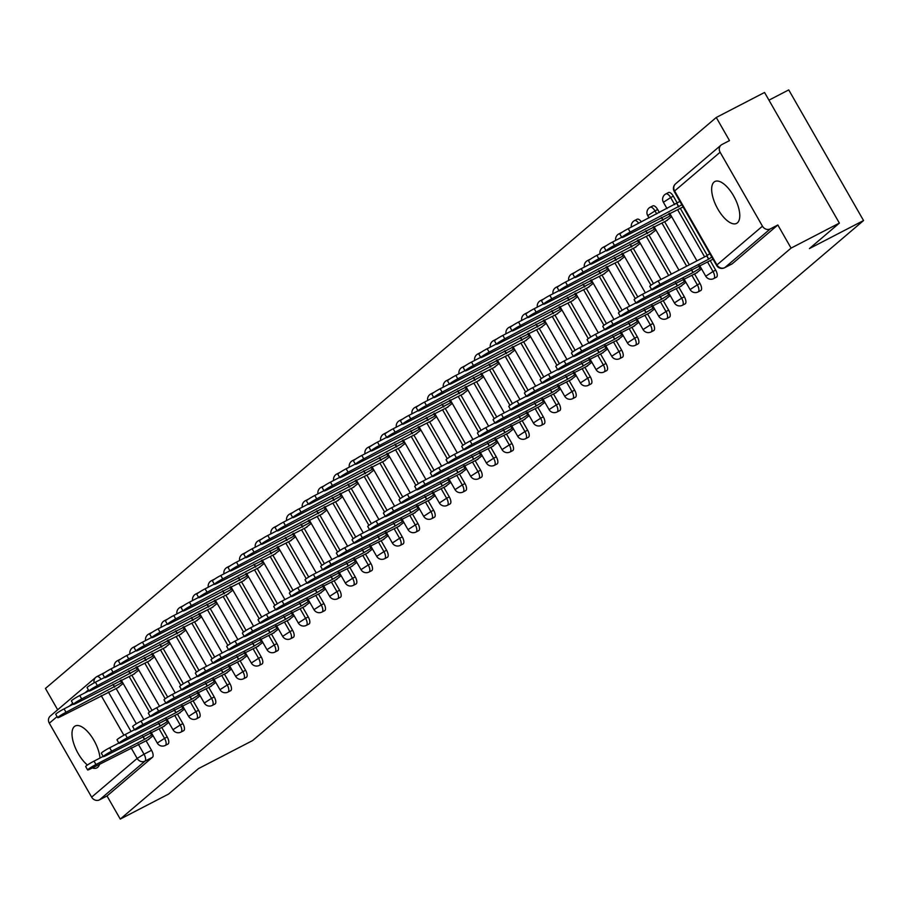 <?xml version="1.0" encoding="UTF-8"?>
<svg xmlns="http://www.w3.org/2000/svg" width="909" height="909" viewBox="0 0 909 909"><rect width="100%" height="100%" fill="white"/><g stroke="black" fill="none" stroke-linecap="round" stroke-linejoin="round"><path stroke-width="1.36" d="M714.042 182.084A23.577 10.079 -117.4 0 0 717.315 208.116A23.577 10.079 -117.4 0 0 736.563 223.398A23.577 10.079 -117.4 0 0 737.392 222.841A23.577 10.079 -117.4 0 0 734.12 196.798A23.577 10.079 -117.4 0 0 714.872 181.527A23.577 10.079 -117.4 0 0 714.042 182.084M100.013 758.026A23.577 10.079 -117.4 0 0 90.002 734.427A23.577 10.079 -117.4 0 0 75.208 725.996A23.577 10.079 -117.4 0 0 74.379 726.552A23.577 10.079 -117.4 0 0 73.981 744.255A23.577 10.079 -117.4 0 0 87.412 765.026M92.332 767.946A23.577 10.079 -117.4 0 0 96.899 767.866A23.577 10.079 -117.4 0 0 97.718 767.31A23.577 10.079 -117.4 0 0 99.592 764.185M716.201 277.29A6.045 2.579 -117.4 0 0 716.44 277.2A6.045 2.579 -117.4 0 0 716.656 277.063A6.045 2.579 -117.4 0 0 715.667 270.121L713.008 271.507A6.045 2.579 62.6 0 1 713.985 278.449A6.045 2.579 62.6 0 1 713.77 278.586L716.44 277.2M700.532 290.63A6.045 2.579 -117.4 0 0 700.771 290.539A6.045 2.579 -117.4 0 0 700.987 290.403A6.045 2.579 -117.4 0 0 699.998 283.46L697.328 284.847A6.045 2.579 62.6 0 1 698.317 291.778A6.045 2.579 62.6 0 1 698.101 291.925L700.771 290.539M684.863 303.97A6.045 2.579 -117.4 0 0 685.102 303.879A6.045 2.579 -117.4 0 0 685.318 303.742A6.045 2.579 -117.4 0 0 684.329 296.8L681.659 298.186A6.045 2.579 62.6 0 1 682.648 305.117A6.045 2.579 62.6 0 1 682.432 305.265L685.102 303.879M669.194 317.309A6.045 2.579 -117.4 0 0 669.433 317.218A6.045 2.579 -117.4 0 0 669.649 317.071A6.045 2.579 -117.4 0 0 668.66 310.139L665.99 311.526A6.045 2.579 62.6 0 1 666.979 318.457A6.045 2.579 62.6 0 1 666.763 318.604L669.433 317.218M653.526 330.649A6.045 2.579 -117.4 0 0 653.764 330.558A6.045 2.579 -117.4 0 0 653.98 330.41A6.045 2.579 -117.4 0 0 652.992 323.479L650.321 324.865A6.045 2.579 62.6 0 1 651.31 331.796A6.045 2.579 62.6 0 1 651.094 331.944L653.764 330.558M637.857 343.988A6.045 2.579 -117.4 0 0 638.095 343.897A6.045 2.579 -117.4 0 0 638.3 343.75A6.045 2.579 -117.4 0 0 637.323 336.819L634.652 338.205A6.045 2.579 62.6 0 1 635.641 345.136A6.045 2.579 62.6 0 1 635.425 345.272L638.095 343.897M622.188 357.328A6.045 2.579 -117.4 0 0 622.426 357.237A6.045 2.579 -117.4 0 0 622.631 357.089A6.045 2.579 -117.4 0 0 621.654 350.158L618.984 351.533A6.045 2.579 62.6 0 1 619.961 358.476A6.045 2.579 62.6 0 1 619.756 358.612L622.426 357.237M606.519 370.667A6.045 2.579 -117.4 0 0 606.757 370.577A6.045 2.579 -117.4 0 0 606.962 370.429A6.045 2.579 -117.4 0 0 605.985 363.498L603.315 364.873A6.045 2.579 62.6 0 1 604.292 371.815A6.045 2.579 62.6 0 1 604.087 371.951L606.757 370.577M590.839 383.996A6.045 2.579 -117.4 0 0 591.077 383.905A6.045 2.579 -117.4 0 0 591.293 383.768A6.045 2.579 -117.4 0 0 590.316 376.826L587.646 378.212A6.045 2.579 62.6 0 1 588.623 385.155A6.045 2.579 62.6 0 1 588.407 385.291L591.077 383.905M575.17 397.335A6.045 2.579 -117.4 0 0 575.408 397.244A6.045 2.579 -117.4 0 0 575.624 397.108A6.045 2.579 -117.4 0 0 574.636 390.166L571.966 391.552A6.045 2.579 62.6 0 1 572.954 398.483A6.045 2.579 62.6 0 1 572.738 398.631L575.408 397.244M559.501 410.675A6.045 2.579 -117.4 0 0 559.739 410.584A6.045 2.579 -117.4 0 0 559.955 410.448A6.045 2.579 -117.4 0 0 558.967 403.505L556.297 404.891A6.045 2.579 62.6 0 1 557.285 411.822A6.045 2.579 62.6 0 1 557.069 411.97L559.739 410.584M543.832 424.014A6.045 2.579 -117.4 0 0 544.071 423.924A6.045 2.579 -117.4 0 0 544.286 423.776A6.045 2.579 -117.4 0 0 543.298 416.845L540.628 418.231A6.045 2.579 62.6 0 1 541.616 425.162A6.045 2.579 62.6 0 1 541.4 425.31L544.071 423.924M528.163 437.354A6.045 2.579 -117.4 0 0 528.402 437.263A6.045 2.579 -117.4 0 0 528.618 437.115A6.045 2.579 -117.4 0 0 527.629 430.184L524.959 431.57A6.045 2.579 62.6 0 1 525.947 438.502A6.045 2.579 62.6 0 1 525.732 438.649L528.402 437.263M512.494 450.694A6.045 2.579 -117.4 0 0 512.733 450.603A6.045 2.579 -117.4 0 0 512.937 450.455A6.045 2.579 -117.4 0 0 511.96 443.524L509.29 444.91A6.045 2.579 62.6 0 1 510.279 451.841A6.045 2.579 62.6 0 1 510.063 451.978L512.733 450.603M496.825 464.033A6.045 2.579 -117.4 0 0 497.064 463.942A6.045 2.579 -117.4 0 0 497.268 463.795A6.045 2.579 -117.4 0 0 496.291 456.863L493.621 458.238A6.045 2.579 62.6 0 1 494.598 465.181A6.045 2.579 62.6 0 1 494.394 465.317L497.064 463.942M481.156 477.373A6.045 2.579 -117.4 0 0 481.395 477.282A6.045 2.579 -117.4 0 0 481.6 477.134A6.045 2.579 -117.4 0 0 480.622 470.203L477.952 471.578A6.045 2.579 62.6 0 1 478.929 478.52A6.045 2.579 62.6 0 1 478.725 478.657L481.395 477.282M465.476 490.701A6.045 2.579 -117.4 0 0 465.715 490.61A6.045 2.579 -117.4 0 0 465.931 490.474A6.045 2.579 -117.4 0 0 464.953 483.531L462.283 484.917A6.045 2.579 62.6 0 1 463.26 491.86A6.045 2.579 62.6 0 1 463.056 491.996L465.715 490.61M449.807 504.041A6.045 2.579 -117.4 0 0 450.046 503.95A6.045 2.579 -117.4 0 0 450.262 503.813A6.045 2.579 -117.4 0 0 449.273 496.871L446.614 498.257A6.045 2.579 62.6 0 1 447.592 505.188A6.045 2.579 62.6 0 1 447.376 505.336L450.046 503.95M434.138 517.38A6.045 2.579 -117.4 0 0 434.377 517.289A6.045 2.579 -117.4 0 0 434.593 517.153A6.045 2.579 -117.4 0 0 433.604 510.21L430.934 511.597A6.045 2.579 62.6 0 1 431.923 518.528A6.045 2.579 62.6 0 1 431.707 518.675L434.377 517.289M418.47 530.72A6.045 2.579 -117.4 0 0 418.708 530.629A6.045 2.579 -117.4 0 0 418.924 530.481A6.045 2.579 -117.4 0 0 417.935 523.55L415.265 524.936A6.045 2.579 62.6 0 1 416.254 531.867A6.045 2.579 62.6 0 1 416.038 532.015L418.708 530.629M402.801 544.059A6.045 2.579 -117.4 0 0 403.039 543.968A6.045 2.579 -117.4 0 0 403.255 543.821A6.045 2.579 -117.4 0 0 402.267 536.889L399.596 538.276A6.045 2.579 62.6 0 1 400.585 545.207A6.045 2.579 62.6 0 1 400.369 545.355L403.039 543.968M387.132 557.399A6.045 2.579 -117.4 0 0 387.37 557.308A6.045 2.579 -117.4 0 0 387.586 557.16A6.045 2.579 -117.4 0 0 386.598 550.229L383.928 551.615A6.045 2.579 62.6 0 1 384.916 558.546A6.045 2.579 62.6 0 1 384.7 558.683L387.37 557.308M371.463 570.738A6.045 2.579 -117.4 0 0 371.701 570.647A6.045 2.579 -117.4 0 0 371.906 570.5A6.045 2.579 -117.4 0 0 370.929 563.569L368.259 564.943A6.045 2.579 62.6 0 1 369.236 571.886A6.045 2.579 62.6 0 1 369.031 572.022L371.701 570.647M355.794 584.067A6.045 2.579 -117.4 0 0 356.033 583.987A6.045 2.579 -117.4 0 0 356.237 583.839A6.045 2.579 -117.4 0 0 355.26 576.908L352.59 578.283A6.045 2.579 62.6 0 1 353.567 585.226A6.045 2.579 62.6 0 1 353.362 585.362L356.033 583.987M340.114 597.406A6.045 2.579 -117.4 0 0 340.364 597.315A6.045 2.579 -117.4 0 0 340.568 597.179A6.045 2.579 -117.4 0 0 339.591 590.236L336.921 591.623A6.045 2.579 62.6 0 1 337.898 598.565A6.045 2.579 62.6 0 1 337.693 598.701L340.364 597.315M324.445 610.746A6.045 2.579 -117.4 0 0 324.683 610.655A6.045 2.579 -117.4 0 0 324.899 610.518A6.045 2.579 -117.4 0 0 323.911 603.576L321.252 604.962A6.045 2.579 62.6 0 1 322.229 611.893A6.045 2.579 62.6 0 1 322.013 612.041L324.683 610.655M308.776 624.085A6.045 2.579 -117.4 0 0 309.015 623.994A6.045 2.579 -117.4 0 0 309.23 623.858A6.045 2.579 -117.4 0 0 308.242 616.916L305.572 618.302A6.045 2.579 62.6 0 1 306.56 625.233A6.045 2.579 62.6 0 1 306.344 625.381L309.015 623.994M293.107 637.425A6.045 2.579 -117.4 0 0 293.346 637.334A6.045 2.579 -117.4 0 0 293.562 637.186A6.045 2.579 -117.4 0 0 292.573 630.255L289.903 631.641A6.045 2.579 62.6 0 1 290.891 638.572A6.045 2.579 62.6 0 1 290.675 638.72L293.346 637.334M277.438 650.764A6.045 2.579 -117.4 0 0 277.677 650.674A6.045 2.579 -117.4 0 0 277.893 650.526A6.045 2.579 -117.4 0 0 276.904 643.595L274.234 644.981A6.045 2.579 62.6 0 1 275.222 651.912A6.045 2.579 62.6 0 1 275.007 652.06L277.677 650.674M261.769 664.104A6.045 2.579 -117.4 0 0 262.008 664.013A6.045 2.579 -117.4 0 0 262.224 663.865A6.045 2.579 -117.4 0 0 261.235 656.934L258.565 658.309A6.045 2.579 62.6 0 1 259.554 665.252A6.045 2.579 62.6 0 1 259.338 665.388L262.008 664.013M246.1 677.444A6.045 2.579 -117.4 0 0 246.339 677.353A6.045 2.579 -117.4 0 0 246.544 677.205A6.045 2.579 -117.4 0 0 245.566 670.274L242.896 671.649A6.045 2.579 62.6 0 1 243.885 678.591A6.045 2.579 62.6 0 1 243.669 678.728L246.339 677.353M230.431 690.772A6.045 2.579 -117.4 0 0 230.67 690.692A6.045 2.579 -117.4 0 0 230.875 690.545A6.045 2.579 -117.4 0 0 229.897 683.613L227.227 684.988A6.045 2.579 62.6 0 1 228.204 691.931A6.045 2.579 62.6 0 1 228 692.067L230.67 690.692M214.763 704.111A6.045 2.579 -117.4 0 0 215.001 704.02A6.045 2.579 -117.4 0 0 215.206 703.884A6.045 2.579 -117.4 0 0 214.229 696.942L211.558 698.328A6.045 2.579 62.6 0 1 212.536 705.27A6.045 2.579 62.6 0 1 212.331 705.407L215.001 704.02M199.082 717.451A6.045 2.579 -117.4 0 0 199.321 717.36A6.045 2.579 -117.4 0 0 199.537 717.224A6.045 2.579 -117.4 0 0 198.56 710.281L195.889 711.667A6.045 2.579 62.6 0 1 196.867 718.599A6.045 2.579 62.6 0 1 196.651 718.746L199.321 717.36M183.413 730.791A6.045 2.579 -117.4 0 0 183.652 730.7A6.045 2.579 -117.4 0 0 183.868 730.563A6.045 2.579 -117.4 0 0 182.879 723.621L180.209 725.007A6.045 2.579 62.6 0 1 181.198 731.938A6.045 2.579 62.6 0 1 180.982 732.086L183.652 730.7M167.745 744.13A6.045 2.579 -117.4 0 0 167.983 744.039A6.045 2.579 -117.4 0 0 168.199 743.892A6.045 2.579 -117.4 0 0 167.211 736.96L164.54 738.347A6.045 2.579 62.6 0 1 165.529 745.278A6.045 2.579 62.6 0 1 165.313 745.425L167.983 744.039M839.371 223.103L809.43 248.577L863.55 220.546L252.611 740.562L198.492 768.594L168.563 794.08L120.261 819.089L791.069 248.112L839.371 223.103L764.549 92.468L716.258 117.477L45.45 688.454L57.665 709.781M768.957 100.16L788.739 89.911L863.55 220.546M716.258 117.477L729.495 140.6L721.973 144.497A6.045 5.443 49.6 0 0 721.053 145.122A6.045 5.443 49.6 0 0 720.11 152.235L762.458 226.182A6.045 5.443 49.6 0 0 770.309 228.886L724.803 267.621A6.045 2.579 62.6 0 1 724.587 267.757A6.045 2.579 62.6 0 1 724.2 267.882M791.069 248.112L777.831 224.989L770.309 228.886M116.182 688.556L136.35 723.769M146.11 740.801L151.542 750.3L144.02 754.197A6.045 2.579 62.6 0 1 145.008 761.128L99.501 799.863A6.045 5.443 -130.4 0 1 91.65 797.148L49.313 723.212A6.045 5.443 -130.4 0 1 50.245 716.099L95.752 677.364A6.045 5.443 -130.4 0 1 96.672 676.739A6.045 2.579 62.6 0 1 96.888 676.603A6.045 2.579 62.6 0 1 101.058 679.284M99.501 799.863L107.023 795.966L120.261 819.089M133.35 674.433L138.85 670.16M163.279 726.689L168.779 722.416M149.019 661.104L154.519 656.821M178.948 713.349L184.447 709.077M164.688 647.765L170.188 643.481M194.617 700.021L200.116 695.737M180.357 634.425L185.856 630.153M210.286 686.681L215.785 682.398M196.026 621.086L201.537 616.813M225.955 673.342L231.454 669.069M211.695 607.746L217.206 603.474M241.624 660.002L247.123 655.73M227.375 594.406L232.874 590.134M257.292 646.663L262.803 642.39M243.044 581.067L248.543 576.795M272.961 633.323L278.472 629.051M258.713 567.727L264.212 563.455M288.642 619.983L294.141 615.711M274.382 554.399L279.881 550.115M304.31 606.644L309.81 602.372M290.051 541.06L295.55 536.776M319.979 593.316L325.479 589.032M305.719 527.72L311.219 523.448M335.648 579.976L341.148 575.692M321.388 514.38L326.899 510.108M351.317 566.637L356.817 562.364M337.057 501.041L342.568 496.768M366.986 553.297L372.485 549.025M352.737 487.701L358.237 483.429M382.655 539.957L388.166 535.685M368.406 474.362L373.906 470.089M398.324 526.618L403.835 522.345M384.075 461.022L389.575 456.75M414.004 513.278L419.503 509.006M399.744 447.694L405.244 443.41M429.673 499.939L435.172 495.666M415.413 434.354L420.912 430.071M445.342 486.61L450.841 482.327M431.082 421.015L436.581 416.742M461.011 473.271L466.51 468.987M446.751 407.675L452.25 403.403M476.68 459.931L482.179 455.659M462.42 394.336L467.93 390.063M492.348 446.592L497.848 442.319M478.1 380.996L483.599 376.724M508.017 433.252L513.517 428.98M493.769 367.656L499.268 363.384M523.686 419.913L529.197 415.64M509.438 354.317L514.937 350.045M539.367 406.573L544.866 402.301M525.107 340.989L530.606 336.705M555.035 393.233L560.535 388.961M540.775 327.649L546.275 323.365M570.704 379.905L576.204 375.622M556.444 314.309L561.944 310.037M586.373 366.566L591.873 362.282M572.113 300.97L577.613 296.698M602.042 353.226L607.542 348.954M587.782 287.63L593.293 283.358M617.711 339.886L623.21 335.614M603.451 274.291L608.962 270.018M633.38 326.547L638.879 322.275M619.131 260.951L624.631 256.679M649.049 313.207L654.56 308.935M634.8 247.612L640.3 243.339M664.718 299.868L670.228 295.595M650.469 234.283L655.968 230M680.398 286.528L685.897 282.256M666.138 220.944L671.637 216.66M696.067 273.2L701.566 268.916M681.807 207.604L683.079 206.934M711.736 259.86L713.008 259.179M673.33 196.185L670.66 197.571A6.045 2.579 62.6 0 0 665.865 193.912L668.535 192.526A6.045 2.579 -117.4 0 1 673.33 196.185L677.296 203.116M680.307 208.377L707.225 255.372M710.236 260.633L715.667 270.121M657.661 209.524L654.991 210.911A6.045 2.579 62.6 0 0 650.196 207.252L652.867 205.866A6.045 2.579 -117.4 0 1 657.661 209.524L659.389 212.547M664.638 221.716L689.317 264.803M694.567 273.973L699.998 283.46M648.969 235.056L671.342 274.12M678.898 287.312L684.329 296.8M633.3 248.396L653.469 283.608M663.229 300.652L668.66 310.139M617.631 261.735L637.8 296.948M647.56 313.98L652.992 323.479M601.963 275.075L622.12 310.287M631.88 327.32L637.323 336.819M586.294 288.403L606.451 323.615M616.211 340.659L621.654 350.158M570.613 301.743L590.782 336.955M600.542 353.999L605.985 363.498M554.944 315.082L575.113 350.295M584.873 367.338L590.316 376.826M539.276 328.422L559.444 363.634M569.204 380.678L574.636 390.166M523.607 341.761L543.775 376.974M553.536 394.017L558.967 403.505M507.938 355.101L528.106 390.313M537.867 407.357L543.298 416.845M492.269 368.44L512.437 403.653M522.198 420.685L527.629 430.184M476.6 381.78L496.757 416.992M506.518 434.025L511.96 443.524M460.931 395.108L481.088 430.321M490.849 447.364L496.291 456.863M445.251 408.448L465.419 443.66M475.18 460.704L480.622 470.203M429.582 421.787L449.75 457M459.511 474.043L464.953 483.531M413.913 435.127L434.082 470.339M443.842 487.383L449.273 496.871M398.244 448.467L418.413 483.679M428.173 500.723L433.604 510.21M382.575 461.806L402.744 497.018M412.504 514.062L417.935 523.55M366.906 475.146L387.075 510.358M396.835 527.39L402.267 536.889M351.238 488.485L371.406 523.698M381.155 540.73L386.598 550.229M335.569 501.813L355.726 537.026M365.486 554.07L370.929 563.569M319.888 515.153L340.057 550.365M349.817 567.409L355.26 576.908M304.22 528.493L324.388 563.705M334.148 580.749L339.591 590.236M288.551 541.832L308.719 577.045M318.48 594.088L323.911 603.576M272.882 555.172L293.05 590.384M302.811 607.428L308.242 616.916M257.213 568.511L277.381 603.724M287.142 620.767L292.573 630.255M241.544 581.851L261.712 617.063M271.473 634.096L276.904 643.595M225.875 595.19L246.044 630.403M255.804 647.435L261.235 656.934M210.206 608.519L230.363 643.731M240.124 660.775L245.566 670.274M194.537 621.858L214.694 657.071M224.455 674.114L229.897 683.613M178.857 635.198L199.026 670.41M208.786 687.454L214.229 696.942M163.188 648.537L183.357 683.75M193.117 700.794L198.56 710.281M147.519 661.877L167.688 697.089M177.448 714.133L182.879 723.621M131.85 675.217L152.019 710.429M161.779 727.473L167.211 736.96M117.681 687.772L123.181 683.5M147.61 740.028L153.11 735.756M641.368 221.887A6.045 2.579 -117.4 0 0 637.198 219.205L634.527 220.592A6.045 2.579 62.6 0 1 638.697 223.273M621.858 232.431A6.045 2.579 -117.4 0 0 621.529 232.545L618.859 233.92A6.045 2.579 62.6 0 1 619.972 233.886M606.189 245.771A6.045 2.579 -117.4 0 0 605.86 245.885L603.19 247.259A6.045 2.579 62.6 0 1 604.303 247.225M590.52 259.11A6.045 2.579 -117.4 0 0 590.191 259.224L587.521 260.599A6.045 2.579 62.6 0 1 588.634 260.565M574.84 272.45A6.045 2.579 -117.4 0 0 574.511 272.552L571.852 273.939A6.045 2.579 62.6 0 1 572.965 273.904M559.171 285.79A6.045 2.579 -117.4 0 0 558.842 285.892L556.172 287.278A6.045 2.579 62.6 0 1 557.297 287.244M543.502 299.118A6.045 2.579 -117.4 0 0 543.173 299.231L540.503 300.618A6.045 2.579 62.6 0 1 541.628 300.584M527.834 312.457A6.045 2.579 -117.4 0 0 527.504 312.571L524.834 313.957A6.045 2.579 62.6 0 1 525.959 313.912M512.165 325.797A6.045 2.579 -117.4 0 0 511.835 325.911L509.165 327.297A6.045 2.579 62.6 0 1 510.29 327.251M496.496 339.137A6.045 2.579 -117.4 0 0 496.166 339.25L493.496 340.625A6.045 2.579 62.6 0 1 494.61 340.591M480.827 352.476A6.045 2.579 -117.4 0 0 480.497 352.59L477.827 353.965A6.045 2.579 62.6 0 1 478.941 353.931M465.158 365.816A6.045 2.579 -117.4 0 0 464.829 365.929L462.158 367.304A6.045 2.579 62.6 0 1 463.272 367.27M449.478 379.155A6.045 2.579 -117.4 0 0 449.148 379.258L446.489 380.644A6.045 2.579 62.6 0 1 447.603 380.61M433.809 392.495A6.045 2.579 -117.4 0 0 433.479 392.597L430.809 393.983A6.045 2.579 62.6 0 1 431.934 393.949M418.14 405.823A6.045 2.579 -117.4 0 0 417.81 405.937L415.14 407.323A6.045 2.579 62.6 0 1 416.265 407.289M402.471 419.163A6.045 2.579 -117.4 0 0 402.142 419.276L399.471 420.662A6.045 2.579 62.6 0 1 400.596 420.617M386.802 432.502A6.045 2.579 -117.4 0 0 386.473 432.616L383.803 434.002A6.045 2.579 62.6 0 1 384.927 433.957M371.133 445.842A6.045 2.579 -117.4 0 0 370.804 445.955L368.134 447.33A6.045 2.579 62.6 0 1 369.247 447.296M355.464 459.181A6.045 2.579 -117.4 0 0 355.135 459.295L352.465 460.67A6.045 2.579 62.6 0 1 353.578 460.636M339.796 472.521A6.045 2.579 -117.4 0 0 339.466 472.635L336.796 474.009A6.045 2.579 62.6 0 1 337.909 473.975M324.115 485.861A6.045 2.579 -117.4 0 0 323.797 485.963L321.127 487.349A6.045 2.579 62.6 0 1 322.24 487.315M308.446 499.2A6.045 2.579 -117.4 0 0 308.117 499.302L305.447 500.689A6.045 2.579 62.6 0 1 306.572 500.654M292.778 512.528A6.045 2.579 -117.4 0 0 292.448 512.642L289.778 514.028A6.045 2.579 62.6 0 1 290.903 513.994M277.109 525.868A6.045 2.579 -117.4 0 0 276.779 525.981L274.109 527.368A6.045 2.579 62.6 0 1 275.234 527.322M261.44 539.207A6.045 2.579 -117.4 0 0 261.11 539.321L258.44 540.707A6.045 2.579 62.6 0 1 259.565 540.662M245.771 552.547A6.045 2.579 -117.4 0 0 245.441 552.661L242.771 554.036A6.045 2.579 62.6 0 1 243.885 554.001M230.102 565.887A6.045 2.579 -117.4 0 0 229.772 566L227.102 567.375A6.045 2.579 62.6 0 1 228.216 567.341M214.433 579.226A6.045 2.579 -117.4 0 0 214.104 579.34L211.433 580.715A6.045 2.579 62.6 0 1 212.547 580.681M198.764 592.566A6.045 2.579 -117.4 0 0 198.435 592.668L195.765 594.054A6.045 2.579 62.6 0 1 196.878 594.02M183.084 605.905A6.045 2.579 -117.4 0 0 182.754 606.008L180.096 607.394A6.045 2.579 62.6 0 1 181.209 607.36M167.415 619.234A6.045 2.579 -117.4 0 0 167.086 619.347L164.415 620.733A6.045 2.579 62.6 0 1 165.54 620.699M151.746 632.573A6.045 2.579 -117.4 0 0 151.417 632.687L148.746 634.073A6.045 2.579 62.6 0 1 149.871 634.028M136.077 645.913A6.045 2.579 -117.4 0 0 135.748 646.026L133.078 647.413A6.045 2.579 62.6 0 1 134.202 647.367M120.408 659.252A6.045 2.579 -117.4 0 0 120.079 659.366L117.409 660.741A6.045 2.579 62.6 0 1 118.534 660.707M777.831 224.989L732.324 263.724A6.045 2.579 62.6 0 1 732.12 263.871A6.045 2.579 62.6 0 1 731.87 263.962M97.127 676.512L104.194 672.842A6.045 2.579 62.6 0 1 104.41 672.705A6.045 2.579 62.6 0 1 104.74 672.592M107.023 795.966L152.53 757.231A6.045 2.579 -117.4 0 0 151.542 750.3M152.417 734.552L144.497 739.381L142.872 736.54M144.497 739.381L95.956 764.526A6.954 0.614 150.2 0 0 87.616 769.946L85.673 766.548A6.954 0.614 -29.8 0 1 94.013 761.128L103.16 756.39M87.616 769.946A6.954 0.614 150.2 0 0 91.332 768.457L148.826 739.392M122.499 682.307L66.027 712.27A6.954 0.614 150.2 0 0 57.687 717.69A6.954 0.614 150.2 0 0 61.414 716.201L118.897 687.147M57.687 717.69L55.744 714.292A6.954 0.614 -29.8 0 1 64.084 708.872L73.231 704.134M112.943 684.284L114.568 687.124M168.085 721.223L160.166 726.041L158.541 723.2M160.166 726.041L111.625 751.186A6.954 0.614 150.2 0 0 103.285 756.606L101.342 753.209A6.954 0.614 -29.8 0 1 109.682 747.789L118.829 743.051M103.285 756.606A6.954 0.614 150.2 0 0 107.001 755.118L164.495 726.064M183.766 707.884L175.835 712.701L174.21 709.872M175.835 712.701L127.294 737.847A6.954 0.614 150.2 0 0 118.954 743.267L117.011 739.869A6.954 0.614 -29.8 0 1 125.351 734.449L134.498 729.711M118.954 743.267A6.954 0.614 150.2 0 0 122.681 741.778L180.164 712.724M138.168 668.967L81.696 698.93A6.954 0.614 150.2 0 0 73.356 704.35A6.954 0.614 150.2 0 0 77.083 702.862L134.577 673.808M73.356 704.35L71.413 700.953A6.954 0.614 -29.8 0 1 79.753 695.533L88.9 690.795M128.612 670.956L130.237 673.796M153.837 655.628L97.377 685.591A6.954 0.614 150.2 0 0 89.025 691.01A6.954 0.614 150.2 0 0 92.752 689.522L150.246 660.468M89.025 691.01L87.082 687.613A6.954 0.614 -29.8 0 1 95.422 682.193L104.569 677.455M144.281 657.616L145.906 660.457M199.435 694.544L191.504 699.373L189.879 696.533M191.504 699.373L142.963 724.507A6.954 0.614 150.2 0 0 134.623 729.927L132.68 726.53A6.954 0.614 -29.8 0 1 141.02 721.11L150.167 716.372M134.623 729.927A6.954 0.614 150.2 0 0 138.35 728.439L195.844 699.385M215.103 681.205L207.172 686.034L205.548 683.193M207.172 686.034L158.643 711.168A6.954 0.614 150.2 0 0 150.292 716.587L148.349 713.201A6.954 0.614 -29.8 0 1 156.689 707.77L165.836 703.032M150.292 716.587A6.954 0.614 150.2 0 0 154.019 715.099L211.513 686.045M230.772 667.865L222.841 672.694L221.217 669.853M222.841 672.694L174.312 697.828A6.954 0.614 150.2 0 0 165.961 703.259L164.018 699.862A6.954 0.614 -29.8 0 1 172.358 694.431L181.505 689.704M165.961 703.259A6.954 0.614 150.2 0 0 169.688 701.771L227.182 672.705M169.506 642.288L113.046 672.251A6.954 0.614 150.2 0 0 104.694 677.671A6.954 0.614 150.2 0 0 108.421 676.182L165.915 647.128M104.694 677.671L102.751 674.285A6.954 0.614 -29.8 0 1 111.091 668.854L120.238 664.115M159.95 644.276L161.575 647.117M185.175 628.948L128.714 658.911A6.954 0.614 150.2 0 0 120.363 664.343A6.954 0.614 150.2 0 0 124.09 662.854L181.584 633.789M120.363 664.343L118.42 660.945A6.954 0.614 -29.8 0 1 126.771 655.525L135.918 650.787M175.619 630.937L177.244 633.778M200.844 615.609L144.383 645.583A6.954 0.614 150.2 0 0 136.043 651.003A6.954 0.614 150.2 0 0 139.759 649.515L197.253 620.449M136.043 651.003L134.089 647.606A6.954 0.614 -29.8 0 1 142.44 642.186L151.587 637.448M191.288 617.597L192.913 620.438M246.441 654.525L238.51 659.355L236.885 656.514M238.51 659.355L189.981 684.5A6.954 0.614 150.2 0 0 181.63 689.92L179.687 686.522A6.954 0.614 -29.8 0 1 188.038 681.102L197.185 676.364M181.63 689.92A6.954 0.614 150.2 0 0 185.356 688.431L242.851 659.366M216.512 602.269L160.052 632.244A6.954 0.614 150.2 0 0 151.712 637.663A6.954 0.614 150.2 0 0 155.428 636.175L212.922 607.11M151.712 637.663L149.758 634.266A6.954 0.614 -29.8 0 1 158.109 628.846L167.256 624.108M206.957 604.258L208.593 607.098M262.11 641.186L254.179 646.015L252.554 643.174M254.179 646.015L205.65 671.16A6.954 0.614 150.2 0 0 197.31 676.58L195.355 673.183A6.954 0.614 -29.8 0 1 203.707 667.763L212.854 663.025M197.31 676.58A6.954 0.614 150.2 0 0 201.025 675.092L258.52 646.026M232.181 588.941L175.721 618.904A6.954 0.614 150.2 0 0 167.381 624.324A6.954 0.614 150.2 0 0 171.097 622.835L228.591 593.77M167.381 624.324L165.438 620.927A6.954 0.614 -29.8 0 1 173.778 615.507L182.925 610.768M222.637 590.918L224.262 593.759M277.779 627.846L269.859 632.675L268.235 629.835M269.859 632.675L221.319 657.821A6.954 0.614 150.2 0 0 212.979 663.24L211.036 659.843A6.954 0.614 -29.8 0 1 219.376 654.423L228.523 649.685M212.979 663.24A6.954 0.614 150.2 0 0 216.694 661.752L274.188 632.687M247.862 575.602L191.39 605.564A6.954 0.614 150.2 0 0 183.05 610.984A6.954 0.614 150.2 0 0 186.777 609.496L244.26 580.442M183.05 610.984L181.107 607.587A6.954 0.614 -29.8 0 1 189.447 602.167L198.594 597.429M238.306 577.579L239.931 580.419M293.448 614.518L285.528 619.336L283.903 616.495M285.528 619.336L236.988 644.481A6.954 0.614 150.2 0 0 228.648 649.901L226.705 646.504A6.954 0.614 -29.8 0 1 235.045 641.084L244.191 636.345M228.648 649.901A6.954 0.614 150.2 0 0 232.363 648.412L289.857 619.359M263.53 562.262L207.059 592.225A6.954 0.614 150.2 0 0 198.719 597.645A6.954 0.614 150.2 0 0 202.446 596.156L259.94 567.102M198.719 597.645L196.776 594.247A6.954 0.614 -29.8 0 1 205.116 588.827L214.263 584.089M253.975 564.25L255.599 567.091M309.128 601.179L301.197 605.996L299.572 603.167M301.197 605.996L252.657 631.141A6.954 0.614 150.2 0 0 244.316 636.561L242.373 633.164A6.954 0.614 -29.8 0 1 250.714 627.744L259.86 623.006M244.316 636.561A6.954 0.614 150.2 0 0 248.043 635.073L305.526 606.019M279.199 548.922L222.728 578.885A6.954 0.614 150.2 0 0 214.388 584.305A6.954 0.614 150.2 0 0 218.115 582.817L275.609 553.763M214.388 584.305L212.445 580.908A6.954 0.614 -29.8 0 1 220.785 575.488L229.932 570.75M269.643 550.911L271.268 553.751M324.797 587.839L316.866 592.668L315.241 589.827M316.866 592.668L268.325 617.802A6.954 0.614 150.2 0 0 259.985 623.222L258.042 619.824A6.954 0.614 -29.8 0 1 266.382 614.404L275.529 609.666M259.985 623.222A6.954 0.614 150.2 0 0 263.712 621.733L321.207 592.679M294.868 535.583L238.408 565.546A6.954 0.614 150.2 0 0 230.057 570.977A6.954 0.614 150.2 0 0 233.783 569.477L291.278 540.423M230.057 570.977L228.114 567.58A6.954 0.614 -29.8 0 1 236.454 562.148L245.6 557.41M285.312 537.571L286.937 540.412M340.466 574.499L332.535 579.328L330.91 576.488M332.535 579.328L283.994 604.462A6.954 0.614 150.2 0 0 275.654 609.882L273.711 606.496A6.954 0.614 -29.8 0 1 282.051 601.065L291.198 596.327M275.654 609.882A6.954 0.614 150.2 0 0 279.381 608.394L336.875 579.34M310.537 522.243L254.077 552.206A6.954 0.614 150.2 0 0 245.725 557.637A6.954 0.614 150.2 0 0 249.452 556.149L306.947 527.084M245.725 557.637L243.782 554.24A6.954 0.614 -29.8 0 1 252.134 548.82L261.281 544.082M300.981 524.232L302.606 527.072M356.135 561.16L348.204 565.989L346.579 563.148M348.204 565.989L299.675 591.123A6.954 0.614 150.2 0 0 291.323 596.554L289.38 593.157A6.954 0.614 -29.8 0 1 297.72 587.725L306.867 582.999M291.323 596.554A6.954 0.614 150.2 0 0 295.05 595.065L352.544 566M326.206 508.904L269.746 538.878A6.954 0.614 150.2 0 0 261.406 544.298A6.954 0.614 150.2 0 0 265.121 542.809L322.615 513.744M261.406 544.298L259.451 540.9A6.954 0.614 -29.8 0 1 267.803 535.481L276.95 530.742M316.65 510.892L318.275 513.733M371.804 547.82L363.873 552.649L362.248 549.809M363.873 552.649L315.343 577.794A6.954 0.614 150.2 0 0 306.992 583.214L305.049 579.817A6.954 0.614 -29.8 0 1 313.4 574.397L322.547 569.659M306.992 583.214A6.954 0.614 150.2 0 0 310.719 581.726L368.213 552.661M341.875 495.564L285.415 525.538A6.954 0.614 150.2 0 0 277.075 530.958A6.954 0.614 150.2 0 0 280.79 529.47L338.284 500.404M277.075 530.958L275.12 527.561A6.954 0.614 -29.8 0 1 283.472 522.141L292.618 517.403M332.319 497.553L333.955 500.393M387.473 534.481L379.542 539.31L377.917 536.469M379.542 539.31L331.012 564.455A6.954 0.614 150.2 0 0 322.672 569.875L320.718 566.477A6.954 0.614 -29.8 0 1 329.069 561.058L338.216 556.319M322.672 569.875A6.954 0.614 150.2 0 0 326.388 568.386L383.882 539.321M357.544 482.236L301.084 512.199A6.954 0.614 150.2 0 0 292.743 517.619A6.954 0.614 150.2 0 0 296.459 516.13L353.953 487.065M292.743 517.619L290.8 514.221A6.954 0.614 -29.8 0 1 299.141 508.801L308.287 504.063M347.999 484.213L349.624 487.054M403.142 521.141L395.222 525.97L393.586 523.13M395.222 525.97L346.681 551.115A6.954 0.614 150.2 0 0 338.341 556.535L336.387 553.138A6.954 0.614 -29.8 0 1 344.738 547.718L353.885 542.98M338.341 556.535A6.954 0.614 150.2 0 0 342.057 555.047L399.551 525.981M373.213 468.896L316.752 498.859A6.954 0.614 150.2 0 0 308.412 504.279A6.954 0.614 150.2 0 0 312.139 502.791L369.622 473.737M308.412 504.279L306.469 500.882A6.954 0.614 -29.8 0 1 314.809 495.462L323.956 490.724M363.668 470.873L365.293 473.714M418.81 507.813L410.891 512.631L409.266 509.79M410.891 512.631L362.35 537.776A6.954 0.614 150.2 0 0 354.01 543.196L352.067 539.798A6.954 0.614 -29.8 0 1 360.407 534.378L369.554 529.64M354.01 543.196A6.954 0.614 150.2 0 0 357.726 541.707L415.22 512.653M388.893 455.557L332.421 485.52A6.954 0.614 150.2 0 0 324.081 490.94A6.954 0.614 150.2 0 0 327.808 489.451L385.302 460.397M324.081 490.94L322.138 487.542A6.954 0.614 -29.8 0 1 330.478 482.122L339.625 477.384M379.337 457.545L380.962 460.386M434.479 494.473L426.56 499.291L424.935 496.462M426.56 499.291L378.019 524.436A6.954 0.614 150.2 0 0 369.679 529.856L367.736 526.459A6.954 0.614 -29.8 0 1 376.076 521.039L385.223 516.301M369.679 529.856A6.954 0.614 150.2 0 0 373.406 528.368L430.889 499.314M404.562 442.217L348.09 472.18A6.954 0.614 150.2 0 0 339.75 477.6A6.954 0.614 150.2 0 0 343.477 476.111L400.971 447.058M339.75 477.6L337.807 474.203A6.954 0.614 -29.8 0 1 346.147 468.783L355.294 464.044M395.006 444.206L396.631 447.046M450.16 481.134L442.228 485.963L440.604 483.122M442.228 485.963L393.688 511.097A6.954 0.614 150.2 0 0 385.348 516.517L383.405 513.119A6.954 0.614 -29.8 0 1 391.745 507.699L400.892 502.961M385.348 516.517A6.954 0.614 150.2 0 0 389.075 515.028L446.569 485.974M420.231 428.878L363.77 458.84A6.954 0.614 150.2 0 0 355.419 464.272A6.954 0.614 150.2 0 0 359.146 462.772L416.64 433.718M355.419 464.272L353.476 460.874A6.954 0.614 -29.8 0 1 361.816 455.443L370.963 450.705M410.675 430.866L412.3 433.707M465.828 467.794L457.897 472.623L456.273 469.783M457.897 472.623L409.357 497.757A6.954 0.614 150.2 0 0 401.017 503.177L399.074 499.791A6.954 0.614 -29.8 0 1 407.414 494.36L416.561 489.621M401.017 503.177A6.954 0.614 150.2 0 0 404.744 501.688L462.238 472.635M435.9 415.538L379.439 445.501A6.954 0.614 150.2 0 0 371.088 450.932A6.954 0.614 150.2 0 0 374.815 449.444L432.309 420.378M371.088 450.932L369.145 447.535A6.954 0.614 -29.8 0 1 377.485 442.115L386.632 437.377M426.344 417.526L427.969 420.367M481.497 454.455L473.566 459.284L471.941 456.443M473.566 459.284L425.037 484.417A6.954 0.614 150.2 0 0 416.686 489.849L414.743 486.451A6.954 0.614 -29.8 0 1 423.083 481.02L432.229 476.293M416.686 489.849A6.954 0.614 150.2 0 0 420.412 488.36L477.907 459.295M451.568 402.198L395.108 432.173A6.954 0.614 150.2 0 0 386.757 437.593A6.954 0.614 150.2 0 0 390.484 436.104L447.978 407.039M386.757 437.593L384.814 434.195A6.954 0.614 -29.8 0 1 393.165 428.775L402.312 424.037M442.013 404.187L443.637 407.027M497.166 441.115L489.235 445.944L487.61 443.103M489.235 445.944L440.706 471.089A6.954 0.614 150.2 0 0 432.354 476.509L430.411 473.112A6.954 0.614 -29.8 0 1 438.752 467.692L447.91 462.954M432.354 476.509A6.954 0.614 150.2 0 0 436.081 475.021L493.576 445.955M467.237 388.859L410.777 418.833A6.954 0.614 150.2 0 0 402.437 424.253A6.954 0.614 150.2 0 0 406.153 422.765L463.647 393.699M402.437 424.253L400.483 420.856A6.954 0.614 -29.8 0 1 408.834 415.436L417.981 410.698M457.682 390.847L459.318 393.688M512.835 427.775L504.904 432.604L503.279 429.764M504.904 432.604L456.375 457.75A6.954 0.614 150.2 0 0 448.023 463.17L446.08 459.772A6.954 0.614 -29.8 0 1 454.432 454.352L463.579 449.614M448.023 463.17A6.954 0.614 150.2 0 0 451.75 461.681L509.245 432.616M482.906 375.531L426.446 405.494A6.954 0.614 150.2 0 0 418.106 410.913A6.954 0.614 150.2 0 0 421.821 409.425L479.316 380.36M418.106 410.913L416.163 407.516A6.954 0.614 -29.8 0 1 424.503 402.096L433.65 397.358M473.362 377.508L474.987 380.348M528.504 414.436L520.584 419.265L518.948 416.424M520.584 419.265L472.044 444.41A6.954 0.614 150.2 0 0 463.704 449.83L461.749 446.433A6.954 0.614 -29.8 0 1 470.101 441.013L479.248 436.275M463.704 449.83A6.954 0.614 150.2 0 0 467.419 448.342L524.913 419.276M498.575 362.191L442.115 392.154A6.954 0.614 150.2 0 0 433.775 397.574A6.954 0.614 150.2 0 0 437.49 396.085L494.985 367.031M433.775 397.574L431.832 394.176A6.954 0.614 -29.8 0 1 440.172 388.757L449.319 384.018M489.031 364.168L490.655 367.009M544.173 401.108L536.253 405.925L534.628 403.085M536.253 405.925L487.713 431.071A6.954 0.614 150.2 0 0 479.373 436.49L477.43 433.093A6.954 0.614 -29.8 0 1 485.77 427.673L494.916 422.935M479.373 436.49A6.954 0.614 150.2 0 0 483.088 435.002L540.582 405.948M514.255 348.851L457.784 378.814A6.954 0.614 150.2 0 0 449.444 384.234A6.954 0.614 150.2 0 0 453.171 382.746L510.653 353.692M449.444 384.234L447.501 380.837A6.954 0.614 -29.8 0 1 455.841 375.417L464.988 370.679M504.7 350.84L506.324 353.681M559.842 387.768L551.922 392.586L550.297 389.756M551.922 392.586L503.381 417.731A6.954 0.614 150.2 0 0 495.041 423.151L493.098 419.753A6.954 0.614 -29.8 0 1 501.438 414.334L510.585 409.595M495.041 423.151A6.954 0.614 150.2 0 0 498.757 421.662L556.251 392.608M529.924 335.512L473.453 365.475A6.954 0.614 150.2 0 0 465.113 370.895A6.954 0.614 150.2 0 0 468.839 369.406L526.334 340.352M465.113 370.895L463.17 367.497A6.954 0.614 -29.8 0 1 471.51 362.077L480.656 357.339M520.368 337.5L521.993 340.341M575.522 374.428L567.591 379.258L565.966 376.417M567.591 379.258L519.05 404.391A6.954 0.614 150.2 0 0 510.71 409.811L508.767 406.414A6.954 0.614 -29.8 0 1 517.107 400.994L526.254 396.256M510.71 409.811A6.954 0.614 150.2 0 0 514.437 408.323L571.92 379.269M545.593 322.172L489.122 352.135A6.954 0.614 150.2 0 0 480.781 357.567A6.954 0.614 150.2 0 0 484.508 356.067L542.003 327.013M480.781 357.567L478.838 354.169A6.954 0.614 -29.8 0 1 487.179 348.738L496.325 344M536.037 324.161L537.662 327.001M591.191 361.089L583.26 365.918L581.635 363.077M583.26 365.918L534.719 391.052A6.954 0.614 150.2 0 0 526.379 396.472L524.436 393.086A6.954 0.614 -29.8 0 1 532.776 387.654L541.923 382.916M526.379 396.472A6.954 0.614 150.2 0 0 530.106 394.983L587.6 365.929M561.262 308.833L504.802 338.796A6.954 0.614 150.2 0 0 496.45 344.227A6.954 0.614 150.2 0 0 500.177 342.738L557.672 313.673M496.45 344.227L494.507 340.83A6.954 0.614 -29.8 0 1 502.847 335.41L511.994 330.671M551.706 310.821L553.331 313.662M606.86 347.749L598.929 352.578L597.304 349.738M598.929 352.578L550.399 377.712A6.954 0.614 150.2 0 0 542.048 383.143L540.105 379.746A6.954 0.614 -29.8 0 1 548.445 374.326L557.592 369.588M542.048 383.143A6.954 0.614 150.2 0 0 545.775 381.655L603.269 352.59M576.931 295.493L520.471 325.467A6.954 0.614 150.2 0 0 512.119 330.887A6.954 0.614 150.2 0 0 515.846 329.399L573.34 300.334M512.119 330.887L510.176 327.49A6.954 0.614 -29.8 0 1 518.528 322.07L527.674 317.332M567.375 297.482L569 300.322M622.529 334.41L614.598 339.239L612.973 336.398M614.598 339.239L566.068 364.384A6.954 0.614 150.2 0 0 557.717 369.804L555.774 366.407A6.954 0.614 -29.8 0 1 564.114 360.987L573.261 356.248M557.717 369.804A6.954 0.614 150.2 0 0 561.444 368.315L618.938 339.25M592.6 282.154L536.14 312.128A6.954 0.614 150.2 0 0 527.799 317.548A6.954 0.614 150.2 0 0 531.515 316.059L589.009 286.994M527.799 317.548L525.845 314.15A6.954 0.614 -29.8 0 1 534.197 308.73L543.343 303.992M583.044 284.142L584.669 286.983M638.198 321.07L630.267 325.899L628.642 323.059M630.267 325.899L581.737 351.044A6.954 0.614 150.2 0 0 573.386 356.464L571.443 353.067A6.954 0.614 -29.8 0 1 579.794 347.647L588.941 342.909M573.386 356.464A6.954 0.614 150.2 0 0 577.113 354.976L634.607 325.911M608.269 268.825L551.808 298.788A6.954 0.614 150.2 0 0 543.468 304.208A6.954 0.614 150.2 0 0 547.184 302.72L604.678 273.654M543.468 304.208L541.514 300.811A6.954 0.614 -29.8 0 1 549.865 295.391L559.012 290.653M598.713 270.802L600.349 273.643M653.866 307.742L645.935 312.56L644.311 309.719M645.935 312.56L597.406 337.705A6.954 0.614 150.2 0 0 589.066 343.125L587.112 339.727A6.954 0.614 -29.8 0 1 595.463 334.307L604.61 329.569M589.066 343.125A6.954 0.614 150.2 0 0 592.782 341.636L650.276 312.571M623.938 255.486L567.477 285.449A6.954 0.614 150.2 0 0 559.137 290.869A6.954 0.614 150.2 0 0 562.853 289.38L620.347 260.326M559.137 290.869L557.194 287.471A6.954 0.614 -29.8 0 1 565.534 282.051L574.681 277.313M614.393 257.463L616.018 260.304M669.535 294.402L661.616 299.22L659.979 296.379M661.616 299.22L613.075 324.365A6.954 0.614 150.2 0 0 604.735 329.785L602.781 326.388A6.954 0.614 -29.8 0 1 611.132 320.968L620.279 316.23M604.735 329.785A6.954 0.614 150.2 0 0 608.451 328.297L665.945 299.243M639.618 242.146L583.146 272.109A6.954 0.614 150.2 0 0 574.806 277.529A6.954 0.614 150.2 0 0 578.533 276.041L636.016 246.987M574.806 277.529L572.863 274.132A6.954 0.614 -29.8 0 1 581.203 268.712L590.35 263.974M630.062 244.135L631.687 246.975M685.204 281.063L677.285 285.88L675.66 283.051M677.285 285.88L628.744 311.026A6.954 0.614 150.2 0 0 620.404 316.446L618.461 313.048A6.954 0.614 -29.8 0 1 626.801 307.628L635.948 302.89M620.404 316.446A6.954 0.614 150.2 0 0 624.119 314.957L681.614 285.903M655.287 228.807L598.815 258.77A6.954 0.614 150.2 0 0 590.475 264.189A6.954 0.614 150.2 0 0 594.202 262.701L651.696 233.647M590.475 264.189L588.532 260.792A6.954 0.614 -29.8 0 1 596.872 255.372L606.019 250.634M645.731 230.795L647.356 233.636M700.884 267.723L692.953 272.552L691.329 269.712M692.953 272.552L644.413 297.686A6.954 0.614 150.2 0 0 636.073 303.106L634.13 299.709A6.954 0.614 -29.8 0 1 642.47 294.289L651.617 289.551M636.073 303.106A6.954 0.614 150.2 0 0 639.8 301.618L697.283 272.564M670.956 215.467L614.484 245.43A6.954 0.614 150.2 0 0 606.144 250.861A6.954 0.614 150.2 0 0 609.871 249.361L667.365 220.308M606.144 250.861L604.201 247.464A6.954 0.614 -29.8 0 1 612.541 242.033L621.688 237.294M661.4 217.456L663.025 220.296M711.781 257.042L708.622 259.213L706.679 255.815L709.827 253.645M708.622 259.213L660.082 284.347A6.954 0.614 150.2 0 0 651.742 289.766L649.799 286.38A6.954 0.614 -29.8 0 1 658.139 280.949L706.679 255.815M651.742 289.766A6.954 0.614 150.2 0 0 655.469 288.278L712.963 259.224M681.852 204.786L630.164 232.09A6.954 0.614 150.2 0 0 621.813 237.522A6.954 0.614 150.2 0 0 625.54 236.033L683.034 206.968M621.813 237.522L619.87 234.124A6.954 0.614 -29.8 0 1 628.21 228.704L679.909 201.389M676.75 203.559L678.693 206.957M720.11 152.235L674.614 190.97L716.962 264.905L762.458 226.182M108.341 691.897L131.032 731.506M138.27 744.153L144.02 754.197L137.157 758.424L131.112 747.857M123.885 735.233L101.183 695.601M88.412 689.931L85.037 692.794M72.743 703.271L69.368 706.134M57.062 716.61L49.313 723.212M91.65 797.148L137.157 758.424A6.045 5.443 49.6 0 0 145.008 761.128L152.53 757.231M665.865 193.912A6.045 6.045 0 0 0 663.4 202.287L670.66 197.571L674.694 204.627M677.637 209.763L704.623 256.872M707.566 262.019L713.008 271.507L705.748 276.222A6.045 6.045 0 0 0 713.77 278.586M650.196 207.252A6.045 6.045 0 0 0 647.731 215.626L654.991 210.911L656.718 213.933M661.968 223.103L686.647 266.189M691.897 275.359L697.328 284.847L690.079 289.562A6.045 6.045 0 0 0 698.101 291.925M646.299 236.442L668.672 275.495M676.228 288.687L681.659 298.186L674.41 302.902A6.045 6.045 0 0 0 682.432 305.265M630.63 249.77L650.958 285.267M660.559 302.027L665.99 311.526L658.741 316.241A6.045 6.045 0 0 0 666.763 318.604M614.961 263.11L635.289 298.606M644.89 315.366L650.321 324.865L643.072 329.581A6.045 6.045 0 0 0 651.094 331.944M599.292 276.45L619.608 311.935M629.21 328.706L634.652 338.205L627.392 342.909A6.045 6.045 0 0 0 635.425 345.272M583.623 289.789L603.94 325.274M613.541 342.045L618.984 351.533L611.723 356.248A6.045 6.045 0 0 0 619.756 358.612M567.943 303.129L588.271 338.614M597.872 355.385L603.315 364.873L596.054 369.588A6.045 6.045 0 0 0 604.087 371.951M552.274 316.468L572.602 351.953M582.203 368.724L587.646 378.212L580.385 382.928A6.045 6.045 0 0 0 588.407 385.291M536.605 329.808L556.933 365.293M566.534 382.064L571.966 391.552L564.716 396.267A6.045 6.045 0 0 0 572.738 398.631M520.937 343.147L541.264 378.633M550.865 395.392L556.297 404.891L549.047 409.607A6.045 6.045 0 0 0 557.069 411.97M505.268 356.476L525.595 391.972M535.196 408.732L540.628 418.231L533.378 422.946A6.045 6.045 0 0 0 541.4 425.31M489.599 369.815L509.926 405.312M519.528 422.071L524.959 431.57L517.71 436.286A6.045 6.045 0 0 0 525.732 438.649M473.93 383.155L494.246 418.64M503.859 435.411L509.29 444.91L502.029 449.614A6.045 6.045 0 0 0 510.063 451.978M458.261 396.494L478.577 431.98M488.178 448.751L493.621 458.238L486.36 462.954A6.045 6.045 0 0 0 494.394 465.317M442.581 409.834L462.908 445.319M472.51 462.09L477.952 471.578L470.692 476.293A6.045 6.045 0 0 0 478.725 478.657M426.912 423.174L447.239 458.659M456.841 475.43L462.283 484.917L455.023 489.633A6.045 6.045 0 0 0 463.056 491.996M411.243 436.513L431.57 471.998M441.172 488.769L446.614 498.257L439.354 502.972A6.045 6.045 0 0 0 447.376 505.336M395.574 449.853L415.902 485.338M425.503 502.098L430.934 511.597L423.685 516.312A6.045 6.045 0 0 0 431.707 518.675M379.905 463.181L400.233 498.677M409.834 515.437L415.265 524.936L408.016 529.652A6.045 6.045 0 0 0 416.038 532.015M364.236 476.521L384.564 512.017M394.165 528.777L399.596 538.276L392.347 542.991A6.045 6.045 0 0 0 400.369 545.355M348.567 489.86L368.884 525.345M378.496 542.116L383.928 551.615L376.678 556.319A6.045 6.045 0 0 0 384.7 558.683M332.899 503.2L353.215 538.685M362.816 555.456L368.259 564.943L360.998 569.659A6.045 6.045 0 0 0 369.031 572.022M317.23 516.539L337.546 552.024M347.147 568.795L352.59 578.283L345.329 582.999A6.045 6.045 0 0 0 353.362 585.362M301.549 529.879L321.877 565.364M331.478 582.135L336.921 591.623L329.66 596.338A6.045 6.045 0 0 0 337.693 598.701M285.88 543.218L306.208 578.703M315.809 595.475L321.252 604.962L313.991 609.678A6.045 6.045 0 0 0 322.013 612.041M270.212 556.558L290.539 592.043M300.14 608.803L305.572 618.302L298.322 623.017A6.045 6.045 0 0 0 306.344 625.381M254.543 569.886L274.87 605.383M284.472 622.142L289.903 631.641L282.654 636.357A6.045 6.045 0 0 0 290.675 638.72M238.874 583.226L259.201 618.722M268.803 635.482L274.234 644.981L266.985 649.696A6.045 6.045 0 0 0 275.007 652.06M223.205 596.565L243.532 632.05M253.134 648.821L258.565 658.309L251.316 663.025A6.045 6.045 0 0 0 259.338 665.388M207.536 609.905L227.852 645.39M237.454 662.161L242.896 671.649L235.636 676.364A6.045 6.045 0 0 0 243.669 678.728M191.867 623.244L212.183 658.73M221.785 675.501L227.227 684.988L219.967 689.704A6.045 6.045 0 0 0 228 692.067M176.187 636.584L196.514 672.069M206.116 688.84L211.558 698.328L204.298 703.043A6.045 6.045 0 0 0 212.331 705.407M160.518 649.924L180.846 685.409M190.447 702.18L195.889 711.667L188.629 716.383A6.045 6.045 0 0 0 196.651 718.746M144.849 663.263L165.177 698.748M174.778 715.508L180.209 725.007L172.96 729.722A6.045 6.045 0 0 0 180.982 732.086M129.18 676.591L149.508 712.088M159.109 728.848L164.54 738.347L157.291 743.062A6.045 6.045 0 0 0 165.313 745.425M732.324 263.724L724.803 267.621A6.045 5.443 49.6 0 1 716.962 264.905L716.565 265.394A6.045 6.045 0 0 0 724.587 267.757L732.12 263.871M674.217 191.458L674.614 190.97A6.045 5.443 -130.4 0 1 675.546 183.857A6.045 6.045 0 0 0 674.217 191.458L716.565 265.394M94.161 682.875A6.045 5.443 -130.4 0 1 95.752 677.364A6.045 6.045 0 0 1 96.888 676.603L104.41 672.705M144.645 739.256L143.043 736.449M151.508 735.029L150.201 732.745M95.956 764.526L94.013 761.128M120.272 680.489L121.579 682.773M113.114 684.204L114.716 686.999M64.084 708.872L66.027 712.27M160.314 725.916L158.711 723.121M167.176 721.689L165.87 719.405M111.625 751.186L109.682 747.789M175.982 712.576L174.38 709.781M182.845 708.35L181.539 706.066M127.294 737.847L125.351 734.449M135.941 667.149L137.248 669.433M128.783 670.865L130.385 673.66M79.753 695.533L81.696 698.93M151.61 653.821L152.917 656.105M144.451 657.525L146.054 660.32M95.422 682.193L97.377 685.591M191.651 699.237L190.049 696.442M198.514 695.021L197.208 692.726M142.963 724.507L141.02 721.11M207.32 685.897L205.718 683.102M214.183 681.682L212.876 679.398M158.643 711.168L156.689 707.77M223 672.569L221.387 669.763M229.852 668.342L228.545 666.058M174.312 697.828L172.358 694.431M167.279 640.481L168.585 642.765M160.12 644.186L161.734 646.981M111.091 668.854L113.046 672.251M182.948 627.142L184.266 629.426M175.789 630.846L177.403 633.653M126.771 655.525L128.714 658.911M198.628 613.802L199.935 616.086M191.469 617.506L193.072 620.313M142.44 642.186L144.383 645.583M238.669 659.23L237.056 656.423M245.532 655.003L244.214 652.719M189.981 684.5L188.038 681.102M214.297 600.463L215.603 602.747M207.138 604.167L208.74 606.973M158.109 628.846L160.052 632.244M254.338 645.89L252.736 643.083M261.201 641.663L259.894 639.379M205.65 671.16L203.707 667.763M229.966 587.123L231.272 589.407M222.807 590.827L224.409 593.634M173.778 615.507L175.721 618.904M270.007 632.55L268.405 629.744M276.87 628.324L275.563 626.04M221.319 657.821L219.376 654.423M245.635 573.784L246.941 576.067M238.476 577.499L240.078 580.294M189.447 602.167L191.39 605.564M285.676 619.211L284.074 616.416M292.539 614.984L291.232 612.7M236.988 644.481L235.045 641.084M261.303 560.444L262.61 562.728M254.145 564.159L255.747 566.955M205.116 588.827L207.059 592.225M301.345 605.871L299.743 603.076M308.208 601.644L306.901 599.361M252.657 631.141L250.714 627.744M276.972 547.116L278.279 549.4M269.814 550.82L271.416 553.615M220.785 575.488L222.728 578.885M317.014 592.532L315.412 589.736M323.877 588.316L322.57 586.021M268.325 617.802L266.382 614.404M292.641 533.776L293.948 536.06M285.483 537.48L287.085 540.276M236.454 562.148L238.408 565.546M332.683 579.192L331.081 576.397M339.546 574.977L338.239 572.693M283.994 604.462L282.051 601.065M308.31 520.437L309.628 522.72M301.152 524.141L302.765 526.947M252.134 548.82L254.077 552.206M348.352 565.864L346.749 563.057M355.214 561.637L353.908 559.353M299.675 591.123L297.72 587.725M323.99 507.097L325.297 509.381M316.832 510.801L318.434 513.608M267.803 535.481L269.746 538.878M364.032 552.524L362.418 549.718M370.895 548.297L369.577 546.014M315.343 577.794L313.4 574.397M339.659 493.757L340.966 496.041M332.501 497.462L334.103 500.268M283.472 522.141L285.415 525.538M379.701 539.185L378.099 536.378M386.564 534.958L385.257 532.674M331.012 564.455L329.069 561.058M355.328 480.418L356.635 482.702M348.17 484.122L349.772 486.929M299.141 508.801L301.084 512.199M395.37 525.845L393.767 523.039M402.233 521.618L400.926 519.334M346.681 551.115L344.738 547.718M370.997 467.078L372.304 469.362M363.839 470.794L365.441 473.589M314.809 495.462L316.752 498.859M411.038 512.506L409.436 509.71M417.901 508.279L416.595 505.995M362.35 537.776L360.407 534.378M386.666 453.739L387.973 456.023M379.507 457.454L381.11 460.249M330.478 482.122L332.421 485.52M426.707 499.166L425.105 496.371M433.57 494.939L432.264 492.655M378.019 524.436L376.076 521.039M402.335 440.411L403.641 442.694M395.176 444.115L396.779 446.91M346.147 468.783L348.09 472.18M442.376 485.826L440.774 483.031M449.239 481.611L447.932 479.316M393.688 511.097L391.745 507.699M418.004 427.071L419.31 429.355M410.845 430.775L412.447 433.57M361.816 455.443L363.77 458.84M458.045 472.487L456.443 469.692M464.908 468.271L463.601 465.987M409.357 497.757L407.414 494.36M433.673 413.731L434.991 416.015M426.514 417.436L428.128 420.242M377.485 442.115L379.439 445.501M473.714 459.159L472.112 456.352M480.577 454.932L479.27 452.648M425.037 484.417L423.083 481.02M449.341 400.392L450.659 402.676M442.183 404.096L443.797 406.902M393.165 428.775L395.108 432.173M489.394 445.819L487.781 443.013M496.257 441.592L494.939 439.308M440.706 471.089L438.752 467.692M465.022 387.052L466.328 389.336M457.863 390.756L459.465 393.563M408.834 415.436L410.777 418.833M505.063 432.479L503.461 429.673M511.926 428.253L510.619 425.969M456.375 457.75L454.432 454.352M480.691 373.713L481.997 375.996M473.532 377.417L475.134 380.223M424.503 402.096L426.446 405.494M520.732 419.14L519.13 416.333M527.595 414.913L526.288 412.629M472.044 444.41L470.101 441.013M496.359 360.373L497.666 362.657M489.201 364.089L490.803 366.884M440.172 388.757L442.115 392.154M536.401 405.8L534.799 403.005M543.264 401.573L541.957 399.29M487.713 431.071L485.77 427.673M512.028 347.033L513.335 349.317M504.87 350.749L506.472 353.544M455.841 375.417L457.784 378.814M552.07 392.461L550.468 389.666M558.933 388.234L557.626 385.95M503.381 417.731L501.438 414.334M527.697 333.705L529.004 335.989M520.539 337.409L522.141 340.205M471.51 362.077L473.453 365.475M567.739 379.121L566.137 376.326M574.602 374.906L573.295 372.61M519.05 404.391L517.107 400.994M543.366 320.366L544.673 322.65M536.208 324.07L537.81 326.865M487.179 348.738L489.122 352.135M583.408 365.782L581.805 362.986M590.271 361.566L588.964 359.282M534.719 391.052L532.776 387.654M559.035 307.026L560.342 309.31M551.877 310.73L553.479 313.537M502.847 335.41L504.802 338.796M599.076 352.453L597.474 349.647M605.939 348.227L604.633 345.943M550.399 377.712L548.445 374.326M574.704 293.687L576.022 295.97M567.546 297.391L569.159 300.197M518.528 322.07L520.471 325.467M614.757 339.114L613.143 336.307M621.608 334.887L620.302 332.603M566.068 364.384L564.114 360.987M590.384 280.347L591.691 282.631M583.226 284.051L584.828 286.858M534.197 308.73L536.14 312.128M630.426 325.774L628.812 322.968M637.289 321.547L635.97 319.264M581.737 351.044L579.794 347.647M606.053 267.007L607.36 269.291M598.895 270.712L600.497 273.518M549.865 295.391L551.808 298.788M646.094 312.435L644.492 309.628M652.957 308.208L651.651 305.924M597.406 337.705L595.463 334.307M621.722 253.668L623.029 255.952M614.564 257.383L616.166 260.179M565.534 282.051L567.477 285.449M661.763 299.095L660.161 296.3M668.626 294.868L667.32 292.584M613.075 324.365L611.132 320.968M637.391 240.328L638.697 242.612M630.232 244.044L631.835 246.839M581.203 268.712L583.146 272.109M677.432 285.756L675.83 282.96M684.295 281.529L682.989 279.245M628.744 311.026L626.801 307.628M653.06 227L654.366 229.284M645.901 230.704L647.503 233.499M596.872 255.372L598.815 258.77M693.101 272.416L691.499 269.621M699.964 268.2L698.657 265.905M644.413 297.686L642.47 294.289M668.729 213.66L670.035 215.944M661.57 217.365L663.172 220.16M612.541 242.033L614.484 245.43M708.77 259.076L706.827 255.69M660.082 284.347L658.139 280.949M676.898 203.434L678.841 206.832M628.21 228.704L630.164 232.09M117.409 660.741A6.045 6.045 0 0 0 114.25 667.229M157.291 743.062L151.11 732.268M143.872 719.633L121.181 680.023M133.078 647.413A6.045 6.045 0 0 0 129.919 653.889M172.96 729.722L166.779 718.939M159.541 706.293L136.861 666.683M148.746 634.073A6.045 6.045 0 0 0 145.588 640.55M188.629 716.383L182.448 705.6M175.21 692.953L152.53 653.344M164.415 620.733A6.045 6.045 0 0 0 161.257 627.21M204.298 703.043L198.128 692.26M190.89 679.625L168.199 640.004M180.096 607.394A6.045 6.045 0 0 0 176.925 613.87M219.967 689.704L213.797 678.921M206.559 666.286L183.868 626.665M195.765 594.054A6.045 6.045 0 0 0 192.594 600.531M235.636 676.364L229.466 665.581M222.228 652.946L199.537 613.325M211.433 580.715A6.045 6.045 0 0 0 208.263 587.203M251.316 663.025L245.135 652.242M237.897 639.606L215.206 599.985M227.102 567.375A6.045 6.045 0 0 0 223.944 573.863M266.985 649.696L260.803 638.902M253.566 626.267L230.875 586.646M242.771 554.036A6.045 6.045 0 0 0 239.612 560.523M282.654 636.357L276.472 625.562M269.234 612.927L246.544 573.318M258.44 540.707A6.045 6.045 0 0 0 255.281 547.184M298.322 623.017L292.141 612.234M284.903 599.588L262.224 559.978M274.109 527.368A6.045 6.045 0 0 0 270.95 533.844M313.991 609.678L307.81 598.895M300.572 586.248L277.893 546.639M289.778 514.028A6.045 6.045 0 0 0 286.619 520.505M329.66 596.338L323.49 585.555M316.252 572.92L293.562 533.299M305.447 500.689A6.045 6.045 0 0 0 302.288 507.165M345.329 582.999L339.159 572.216M331.921 559.58L309.23 519.959M321.127 487.349A6.045 6.045 0 0 0 317.957 493.826M360.998 569.659L354.828 558.876M347.59 546.241L324.899 506.62M336.796 474.009A6.045 6.045 0 0 0 333.626 480.497M376.678 556.319L370.497 545.536M363.259 532.901L340.568 493.28M352.465 460.67A6.045 6.045 0 0 0 349.306 467.158M392.347 542.991L386.166 532.197M378.928 519.562L356.237 479.941M368.134 447.33A6.045 6.045 0 0 0 364.975 453.818M408.016 529.652L401.835 518.857M394.597 506.222L371.906 466.612M383.803 434.002A6.045 6.045 0 0 0 380.644 440.479M423.685 516.312L417.504 505.529M410.266 492.883L387.575 453.273M399.471 420.662A6.045 6.045 0 0 0 396.313 427.139M439.354 502.972L433.173 492.189M425.935 479.543L403.255 439.933M415.14 407.323A6.045 6.045 0 0 0 411.982 413.8M455.023 489.633L448.841 478.85M441.615 466.215L418.924 426.594M430.809 393.983A6.045 6.045 0 0 0 427.65 400.46M470.692 476.293L464.522 465.51M457.284 452.875L434.593 413.254M446.489 380.644A6.045 6.045 0 0 0 443.319 387.12M486.36 462.954L480.191 452.171M472.953 439.536L450.262 399.915M462.158 367.304A6.045 6.045 0 0 0 458.988 373.792M502.029 449.614L495.859 438.831M488.622 426.196L465.931 386.575M477.827 353.965A6.045 6.045 0 0 0 474.668 360.453M517.71 436.286L511.528 425.492M504.29 412.856L481.6 373.235M493.496 340.625A6.045 6.045 0 0 0 490.337 347.113M533.378 422.946L527.197 412.152M519.959 399.517L497.268 359.907M509.165 327.297A6.045 6.045 0 0 0 506.006 333.773M549.047 409.607L542.866 398.824M535.628 386.177L512.937 346.568M524.834 313.957A6.045 6.045 0 0 0 521.675 320.434M564.716 396.267L558.535 385.484M551.297 372.838L528.618 333.228M540.503 300.618A6.045 6.045 0 0 0 537.344 307.094M580.385 382.928L574.204 372.145M566.966 359.509L544.286 319.888M556.172 287.278A6.045 6.045 0 0 0 553.013 293.755M596.054 369.588L589.884 358.805M582.646 346.17L559.955 306.549M571.852 273.939A6.045 6.045 0 0 0 568.682 280.415M611.723 356.248L605.553 345.465M598.315 332.83L575.624 293.209M587.521 260.599A6.045 6.045 0 0 0 584.351 267.087M627.392 342.909L621.222 332.126M613.984 319.491L591.293 279.87M603.19 247.259A6.045 6.045 0 0 0 600.02 253.747M643.072 329.581L636.891 318.786M629.653 306.151L606.962 266.542M618.859 233.92A6.045 6.045 0 0 0 615.7 240.408M658.741 316.241L652.56 305.447M645.322 292.812L622.631 253.202M634.527 220.592A6.045 6.045 0 0 0 631.369 227.068M674.41 302.902L668.229 292.119M660.991 279.472L638.3 239.862M690.079 289.562L683.898 278.779M678.966 270.166L653.969 226.523M649.037 217.91L647.731 215.626M705.748 276.222L699.566 265.439M696.942 260.849L669.649 213.183M667.024 208.604L663.4 202.287M721.053 145.122L675.546 183.857"/></g></svg>
